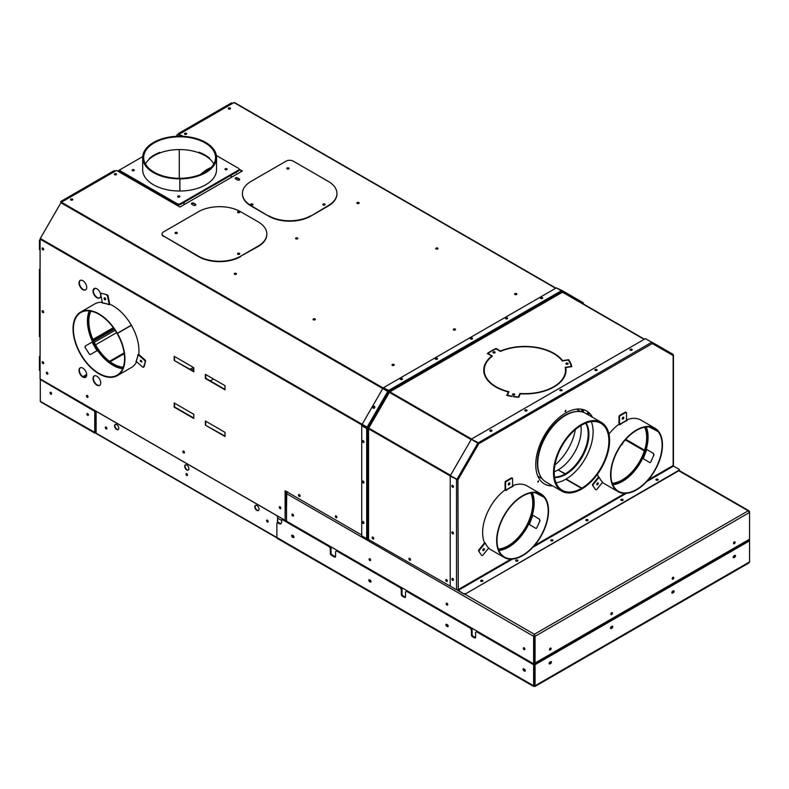 <?xml version="1.0" encoding="UTF-8"?>
<svg xmlns="http://www.w3.org/2000/svg" width="789" height="789" viewBox="0 0 789 789"><rect width="100%" height="100%" fill="white"/><g stroke="black" fill="none" stroke-linecap="round" stroke-linejoin="round"><path stroke-width="1.18" d="M558.405 470.116L565.407 473.765A32.714 18.887 120 0 0 585.655 423.18A32.714 18.887 120 0 1 565.072 473.962A32.714 18.887 120 0 1 554.519 477.118A32.714 18.887 120 0 0 565.072 473.962L558.06 469.919A32.714 18.887 120 0 1 554.213 471.773L554.213 471.743M554.914 464.968A37.675 21.757 120 0 0 575.339 429.601M554.568 477.503A32.714 18.887 120 0 0 565.772 474.367A32.714 18.887 120 0 0 586.02 423.032M576.887 411.513A39.164 22.615 120 0 0 565.072 415.27A39.164 22.615 120 0 0 540.021 475.353M558.405 469.721A32.714 18.887 120 0 0 580.872 425.587M581.542 488.736L581.897 488.943A39.657 22.901 120 0 0 607.52 453.971A39.657 22.901 120 0 0 601.376 422.421L585.606 413.308A39.657 22.901 120 0 0 545.939 436.209A39.657 22.901 120 0 0 545.939 482L561.719 491.113A39.657 22.901 120 0 0 581.542 489.141L581.542 488.332L565.772 479.229A38.671 22.329 120 0 1 556.008 482.779M601.376 422.421A39.657 22.901 120 0 0 561.719 445.312A39.657 22.901 120 0 0 561.719 491.113M581.897 488.943L581.887 488.135A38.671 22.329 120 0 0 606.869 454.04A38.671 22.329 120 0 0 600.883 423.279A38.671 22.329 120 0 0 562.212 445.598A38.671 22.329 120 0 0 562.212 490.255A38.671 22.329 120 0 0 581.542 488.332M581.887 488.135L566.117 479.031A38.671 22.329 120 0 0 591.306 421.632M133.962 169.753A1.114 0.641 0 0 0 132.384 170.661A1.114 0.641 0 0 0 133.962 169.753M134.041 170.611A1.114 0.641 0 0 0 132.305 170.611M179.527 196.057A1.114 0.641 0 0 0 177.949 196.974A1.114 0.641 0 0 0 179.527 196.057M179.606 196.915A1.114 0.641 0 0 0 177.87 196.915M226.847 168.738A1.114 0.641 0 0 0 225.279 169.645A1.114 0.641 0 0 0 226.847 168.738M226.926 169.596A1.114 0.641 0 0 0 225.2 169.596M209.627 158.836A36.186 20.889 0 0 0 205.209 155.739A36.186 20.889 0 0 0 199.528 153.066L199.528 152.425M183.166 136.329L182.249 135.797A2.475 1.43 0 0 0 178.738 135.797L177.949 136.25M142.72 156.597L120.904 169.191A2.475 1.43 0 0 0 120.175 170.207A2.475 1.43 0 0 0 120.904 171.213L176.992 203.601A2.475 1.43 0 0 0 180.494 203.601L238.327 170.207A2.475 1.43 0 0 0 239.057 169.191A2.475 1.43 0 0 0 238.327 168.185L216.383 155.502M210.456 181.431A36.935 21.323 0 0 0 216.551 169.704L216.551 157.553A36.935 21.323 0 0 0 216.551 157.405A36.935 21.323 0 0 0 179.488 136.231A36.935 21.323 0 0 0 142.681 157.553A36.935 21.323 0 0 0 142.691 157.701A36.935 21.323 0 0 0 179.843 178.876L179.843 191.017M159.299 187.506A36.935 21.323 0 0 0 199.942 187.506A36.935 21.323 180 0 0 210.732 181.184M142.681 157.553L142.681 169.704A36.935 21.323 0 0 0 148.776 181.431A36.935 21.323 180 0 0 159.723 187.664M120.904 171.213L120.904 172.022L176.992 204.41L176.992 203.601M120.904 172.022A2.475 1.43 180 0 1 120.175 171.016L120.175 170.207M239.057 169.191L239.057 170A2.475 1.43 180 0 1 238.327 171.016L238.327 170.207M180.494 203.601L180.494 204.41L238.327 171.016M180.494 204.41A2.475 1.43 180 0 1 176.992 204.41M159.703 152.425L159.703 153.066A36.186 20.889 0 0 0 149.397 159.013L149.338 158.993M149.397 158.461L149.397 159.013M213.819 163.934A35.939 20.751 180 0 0 209.627 158.885L209.627 158.283A35.939 20.751 180 0 0 198.976 152.218L198.976 152.829L199.459 152.395M145.413 163.934A35.939 20.751 180 0 1 149.338 159.131L149.338 158.52A35.939 20.751 180 0 1 159.842 152.376L159.842 152.977A35.939 20.751 180 0 1 198.976 152.829M179.892 178.304L179.902 191.017L179.892 178.304A35.939 20.751 0 0 0 215.555 157.553A35.939 20.751 0 0 0 215.555 157.415A35.939 20.751 0 0 0 179.498 136.803A35.939 20.751 0 0 0 143.677 157.553A35.939 20.751 0 0 0 143.677 157.701A35.939 20.751 0 0 0 179.833 178.304L179.843 178.876M179.902 178.876A36.935 21.323 0 0 0 216.551 157.553M125.658 175.7A1.114 0.641 120 0 0 124.632 175.109M171.499 201.244A1.114 0.641 120 0 0 172.485 201.806M117.965 171.262A2.475 1.43 -60 0 1 118.971 170.306L120.895 169.201M118.971 170.306L120.175 170.424M119.672 170.71A2.475 1.43 120 0 0 118.666 171.667M177.89 205.86A2.475 1.43 120 0 0 178.748 204.824M179.271 149.555L179.271 178.304M87.628 413.584A1.114 0.641 -120 0 0 87.628 415.399A1.114 0.641 -120 0 0 87.628 413.584M88.329 415.31A1.114 0.641 60 0 1 87.273 413.475M50.821 392.33A1.114 0.641 -120 0 0 50.821 394.155A1.114 0.641 -120 0 0 50.821 392.33M51.522 394.056A1.114 0.641 60 0 1 50.466 392.222M40.298 378.996L40.298 400.891M40.653 379.193L94.404 410.714A0.996 0.572 60 0 1 95.104 411.927L94.749 412.134A0.996 0.572 -120 0 0 94.049 410.921L40.653 379.687M96.13 424.314L95.153 424.877L94.749 432.776L94.749 412.134M40.298 379.884L40.298 401.335L41.314 401.926M96.13 432.411L95.124 432.589L95.104 411.927M95.153 432.569L40.298 401.335M96.13 424.719L95.499 425.084L95.499 432.776L94.749 432.776M401.295 589.521L400.24 587.697L336.647 550.978L337.347 550.574L400.94 587.292L401.995 589.117L401.295 589.521L401.295 594.373A1.489 0.858 -120 0 0 402.341 596.198L404.451 597.411A1.489 0.858 -120 0 0 405.191 597.48A1.489 0.858 -120 0 0 405.497 596.8L405.497 591.947L406.552 591.336L470.352 628.172L471.053 627.768L472.098 629.592L471.398 629.997L471.398 634.849A1.489 0.858 -120 0 0 472.453 636.674L474.554 637.887A1.489 0.858 -120 0 0 475.294 637.956A1.489 0.858 -120 0 0 475.609 637.275L475.609 632.423L476.655 631.811L533.62 664.703L534.321 664.299L477.355 631.407L476.655 631.811M400.24 587.697L400.94 587.292M406.552 591.336L407.252 590.931L471.053 627.768M748.8 539.607L749.55 540.031L748.85 540.435L748.1 540.011M533.62 664.703L533.62 685.749L534.35 686.164L533.62 685.749L534.35 685.355L534.37 664.299L748.85 540.435M534.321 685.345L534.321 664.299M534.35 686.164L535.07 685.749L534.35 686.164L534.35 685.355L535.07 685.749L535.07 664.703L534.37 664.299M533.689 686.46L277.284 538.423A1.982 1.144 -60 0 1 276.88 537.516L276.88 523.551A1.489 0.858 -120 0 1 277.186 522.87L277.886 522.466A1.489 0.858 60 0 1 278.625 522.545L277.925 522.949L278.981 523.551A3.718 2.15 -120 0 0 280.845 523.738A3.718 2.15 -120 0 0 281.614 522.042L281.614 520.415L277.708 518.166M283.359 519.409L282.659 519.813A1.489 0.858 -120 0 0 281.92 519.734L282.62 519.33A1.489 0.858 60 0 1 283.359 519.409L329.98 546.323L331.035 548.148L330.335 548.552L330.335 553.405A1.489 0.858 -120 0 0 331.39 555.229L334.536 557.054A1.489 0.858 -120 0 0 335.286 557.123A1.489 0.858 -120 0 0 335.591 556.442L335.591 551.58L336.647 550.978M282.659 519.813L329.279 546.728L329.98 546.323M281.16 523.482A3.718 2.15 60 0 1 279.681 523.146L278.625 522.545M335.552 556.768A1.489 0.858 60 0 1 335.246 556.639L332.09 554.825A1.489 0.858 60 0 1 331.035 553L331.035 548.148M405.457 597.125A1.489 0.858 60 0 1 405.151 597.007L403.041 595.794A1.489 0.858 60 0 1 401.995 593.969L401.995 589.117M475.56 637.601A1.489 0.858 60 0 1 475.254 637.482L473.153 636.269A1.489 0.858 60 0 1 472.098 634.445L472.098 629.592M448.172 626.19A1.114 0.641 60 0 1 448.093 626.15L447.393 625.746A1.114 0.641 60 0 1 446.604 624.286M525.287 670.709A1.114 0.641 60 0 1 525.208 670.67L524.507 670.265A1.114 0.641 60 0 1 523.718 668.806M371.057 581.671A1.114 0.641 60 0 1 370.968 581.621L370.268 581.217A1.114 0.641 60 0 1 369.489 579.757M293.942 537.141A1.114 0.641 60 0 1 293.853 537.102L293.153 536.698A1.114 0.641 60 0 1 292.364 535.238M446.682 624.326L447.393 624.73A1.114 0.641 60 0 1 447.393 626.555L446.682 626.15A1.114 0.641 60 0 1 446.682 624.326M523.807 668.845L524.507 669.25A1.114 0.641 60 0 1 524.507 671.074L523.807 670.67A1.114 0.641 60 0 1 523.807 668.845M277.925 522.949A1.489 0.858 -120 0 0 277.186 522.87M471.398 629.997L470.352 628.172M330.335 548.552L329.279 546.728M281.92 519.734A1.489 0.858 -120 0 0 281.614 520.415M370.268 580.211A1.114 0.641 60 0 1 370.268 582.026L369.568 581.621A1.114 0.641 60 0 1 369.568 579.807L370.268 580.211M293.153 535.682A1.114 0.641 60 0 1 293.153 537.506L292.453 537.102A1.114 0.641 60 0 1 292.453 535.277L293.153 535.682M535.07 664.703L749.55 540.869L748.85 540.465M549.164 663.539A1.114 0.641 120 0 0 549.243 663.5L549.943 663.095A1.114 0.641 120 0 0 550.732 661.636M610.508 628.123A1.114 0.641 120 0 0 610.587 628.083L611.288 627.679A1.114 0.641 120 0 0 612.077 626.219M671.843 592.707A1.114 0.641 120 0 0 671.932 592.667L672.632 592.263A1.114 0.641 120 0 0 673.421 590.803M733.188 557.29A1.114 0.641 120 0 0 733.277 557.251L733.977 556.847A1.114 0.641 120 0 0 734.756 555.387M550.643 663.5A1.114 0.641 120 0 0 550.643 661.675L549.943 662.079A1.114 0.641 120 0 0 549.943 663.904L550.643 663.5L549.943 663.095M611.988 628.083A1.114 0.641 120 0 0 611.988 626.259L611.288 626.663A1.114 0.641 120 0 0 611.288 628.488L611.988 628.083L611.288 627.679M673.333 592.667A1.114 0.641 120 0 0 673.333 590.843L672.632 591.247A1.114 0.641 120 0 0 672.632 593.072L673.333 592.667L672.632 592.263M734.677 557.251A1.114 0.641 120 0 0 734.677 555.426L733.977 555.831A1.114 0.641 120 0 0 733.977 557.655L734.677 557.251L733.977 556.847M535.07 685.749L749.55 561.916L749.55 540.031M749.55 561.916L748.8 563.021L535.001 686.46M740.21 545.455A1.114 0.641 -120 0 0 739.737 544.992L739.599 544.913M738.376 545.623A1.114 0.641 -120 0 0 738.82 546.254M739.53 545.85A1.114 0.641 60 0 1 739.076 545.219M186.786 469.928A2.978 1.716 -120 0 0 188.275 470.076A2.978 1.716 -120 0 0 188.729 467.69A2.978 1.716 -120 0 0 186.786 465.066A2.978 1.716 -120 0 0 185.307 464.918A2.978 1.716 -120 0 0 184.843 467.305A2.978 1.716 -120 0 0 186.786 469.928M185.484 464.839A2.978 1.716 -120 0 0 185.247 467.266A2.978 1.716 -120 0 0 187.141 469.721A2.978 1.716 -120 0 0 188.443 469.948M256.898 510.404A2.978 1.716 -120 0 0 258.388 510.552A2.978 1.716 -120 0 0 258.841 508.165A2.978 1.716 -120 0 0 256.898 505.542A2.978 1.716 -120 0 0 255.409 505.394A2.978 1.716 -120 0 0 254.955 507.781A2.978 1.716 -120 0 0 256.898 510.404M255.597 505.315A2.978 1.716 -120 0 0 255.36 507.741A2.978 1.716 -120 0 0 257.244 510.197A2.978 1.716 -120 0 0 258.545 510.424M116.683 429.453A2.978 1.716 -120 0 0 118.172 429.601A2.978 1.716 -120 0 0 118.626 427.214A2.978 1.716 -120 0 0 116.683 424.59A2.978 1.716 -120 0 0 115.194 424.443A2.978 1.716 -120 0 0 114.74 426.829A2.978 1.716 -120 0 0 116.683 429.453M115.381 424.364A2.978 1.716 -120 0 0 115.145 426.79A2.978 1.716 -120 0 0 117.038 429.246A2.978 1.716 -120 0 0 118.33 429.472M106.12 428.92A1.114 0.641 -120 0 0 106.12 427.096A1.114 0.641 -120 0 0 106.12 428.92M105.765 426.987A1.114 0.641 -120 0 0 106.831 428.822M186.746 475.461A1.114 0.641 -120 0 0 186.746 473.647A1.114 0.641 -120 0 0 186.746 475.461M186.391 473.538A1.114 0.641 -120 0 0 187.457 475.373M267.372 522.012A1.114 0.641 -120 0 0 267.372 520.188A1.114 0.641 -120 0 0 267.372 522.012M267.017 520.079A1.114 0.641 -120 0 0 268.073 521.914M96.909 411.671L96.83 411.72A0.996 0.572 -120 0 0 96.13 412.124L96.13 433.171A0.996 0.572 120 0 0 96.337 433.625L276.919 537.881M105.834 427.973L106.584 427.539M277.57 515.986A0.996 0.572 60 0 1 277.708 516.548L277.708 522.574M277.708 516.548L277.363 522.772M286.545 520.562L285.953 520.898M277.363 516.746A0.996 0.572 -120 0 0 276.663 515.533L276.732 515.493M96.83 411.72L276.663 515.533M43.661 362.92L43.079 361.904M43.661 249.176L43.079 248.16M43.661 311.921L43.079 310.896M184.833 134.278L186.293 134.278M186.155 134.337L184.971 134.337M228.652 108.981L230.112 108.981M229.964 109.04L228.79 109.04M114.73 174.754L116.19 174.754M116.042 174.813L114.869 174.813M70.911 200.051L72.371 200.051M72.223 200.11L71.049 200.11M183.758 204.854A34.706 20.031 -60 0 1 184.33 202.191M200.731 174.349A34.706 20.031 -60 0 1 207.645 169.211A34.706 20.031 -60 0 1 211.205 167.446M236.138 172.278L235.586 172.791M236.611 172.002L236.089 172.929L235.566 172.613M230.97 175.266A34.706 20.031 -60 0 1 231.532 177.269M93.437 290.066A34.706 20.031 120 0 0 95.134 288.291M177.505 134.801L178.906 133.992L177.15 134.603L177.15 136.28M115.46 171.026L114.405 171.233M61.828 201.994L61.226 201.767L61.128 202.467M230.733 175.405A34.706 20.031 -60 0 1 231.266 177.426M93.694 289.247A34.706 20.031 120 0 0 94.502 288.389M40.091 356.007L39.736 356.204A0.996 0.572 -0 0 0 39.736 357.013L40.091 357.22M40.091 268.98L39.736 269.187A0.996 0.572 -0 0 0 39.736 269.996L40.091 270.193M40.091 240.448L40.091 239.225M60.773 203L60.773 201.787A0.996 0.572 -120 0 1 61.473 201.382L62.173 201.787M114.75 170.621L114.05 171.026L114.75 171.43M177.15 135.412L176.795 136.3M176.795 135.205L177.15 134.603M60.98 201.333L113.557 170.976A0.996 0.572 60 0 1 114.05 171.026L61.473 201.382M179.951 133.785L179.251 133.38A0.996 0.572 -120 0 0 178.551 133.785M178.758 133.331L231.335 102.974A0.996 0.572 60 0 1 231.838 103.024L232.538 103.428M40.091 336.982L39.736 336.775A0.996 0.572 180 0 1 39.45 336.37L39.45 269.591M40.091 370.781L39.736 370.574A0.996 0.572 180 0 1 39.45 370.169L39.45 356.608M40.091 249.955L39.736 249.758A0.996 0.572 180 0 1 39.45 249.354L39.45 240.241A0.996 0.572 -0 0 0 39.736 240.645L40.091 240.852M46.748 373.01L47.458 372.595M95.568 344.823L116.634 332.662M374.814 406.877A0.789 0.651 -60 0 0 374.755 406.838L374.755 406.838A0.789 0.651 -60 0 0 373.956 408.209L373.956 408.209A0.789 0.651 -60 0 0 374.025 408.248M374.814 406.917A0.789 0.651 -60 0 0 374.065 408.229M401.976 379.519L400.713 379.519M437.027 359.281L435.775 359.281M472.088 339.043L470.826 339.043M236.128 273.379A1.114 0.641 -0 0 0 234.55 274.296A1.114 0.641 -0 0 0 236.128 273.379M236.394 274.039A1.114 0.641 -0 0 0 234.284 274.039M314.998 318.914A1.114 0.641 -0 0 0 313.42 319.831A1.114 0.641 -0 0 0 314.998 318.914M315.265 319.575A1.114 0.641 -0 0 0 313.154 319.575M393.869 364.449A1.114 0.641 -0 0 0 392.291 365.366A1.114 0.641 -0 0 0 393.869 364.449M394.135 365.11A1.114 0.641 -0 0 0 392.025 365.11M455.214 329.033A1.114 0.641 -0 0 0 453.636 329.95A1.114 0.641 -0 0 0 455.214 329.033M455.48 329.694A1.114 0.641 -0 0 0 453.369 329.694M516.558 293.616A1.114 0.641 -0 0 0 514.98 294.534A1.114 0.641 -0 0 0 516.558 293.616M516.825 294.277A1.114 0.641 -0 0 0 514.704 294.277M437.688 248.081A1.114 0.641 -0 0 0 436.11 248.999A1.114 0.641 -0 0 0 437.688 248.081M437.954 248.742A1.114 0.641 -0 0 0 435.834 248.742M297.473 237.962A1.114 0.641 -0 0 0 295.895 238.88A1.114 0.641 -0 0 0 297.473 237.962M297.739 238.623A1.114 0.641 -0 0 0 295.628 238.623M358.817 202.546A1.114 0.641 -0 0 0 357.239 203.463A1.114 0.641 -0 0 0 358.817 202.546M359.084 203.207A1.114 0.641 -0 0 0 356.963 203.207M507.14 318.805L505.877 318.805M542.191 298.567L540.929 298.567M186.352 133.331A1.114 0.641 -0 0 0 184.774 134.248A1.114 0.641 -0 0 0 186.352 133.331M186.618 133.992A1.114 0.641 -0 0 0 184.508 133.992M230.171 108.034A1.114 0.641 -0 0 0 228.593 108.951A1.114 0.641 -0 0 0 230.171 108.034M230.437 108.695A1.114 0.641 -0 0 0 228.317 108.695M72.43 199.104A1.114 0.641 -0 0 0 70.852 200.021A1.114 0.641 -0 0 0 72.43 199.104M72.696 199.765A1.114 0.641 -0 0 0 70.576 199.765M116.249 173.807A1.114 0.641 -0 0 0 114.671 174.724A1.114 0.641 -0 0 0 116.249 173.807M116.516 174.468A1.114 0.641 -0 0 0 114.395 174.468M176.904 233.445L175.444 233.445M176.756 233.505L175.582 233.505M239.363 254.265L237.903 254.265M239.225 254.324L238.041 254.324M239.363 212.626L237.903 212.626M239.225 212.685L238.041 212.685M288.646 168.925L287.186 168.925M288.508 168.984L287.334 168.984M252.588 204.992L251.129 204.992M252.441 205.051L251.267 205.051M324.713 204.992L323.253 204.992M324.575 205.051L323.391 205.051M363.916 441.81L363.285 440.716M279.681 506.666A1.114 0.641 -120 0 0 280.736 508.501M280.036 508.599A1.114 0.641 60 0 1 280.036 506.775A1.114 0.641 60 0 1 280.036 508.599M183.285 451.012A1.114 0.641 -120 0 0 184.34 452.847M183.64 452.945A1.114 0.641 60 0 1 183.64 451.121A1.114 0.641 60 0 1 183.64 452.945M86.889 395.358A1.114 0.641 -120 0 0 87.944 397.192M87.234 397.291A1.114 0.641 60 0 1 87.234 395.467A1.114 0.641 60 0 1 87.234 397.291M42.537 310.669A1.114 0.641 -120 0 0 43.602 312.503M42.892 312.592A1.114 0.641 60 0 1 42.892 310.767A1.114 0.641 60 0 1 42.892 312.592M42.537 247.924A1.114 0.641 -120 0 0 43.602 249.758M42.892 249.857A1.114 0.641 60 0 1 42.892 248.032A1.114 0.641 60 0 1 42.892 249.857M46.748 372.191A1.114 0.641 -120 0 0 47.804 374.025M47.103 374.114A1.114 0.641 60 0 1 47.103 372.3A1.114 0.641 60 0 1 47.103 374.114M363.916 482.286L363.285 481.191M363.916 522.762L363.285 521.667M335.769 515.779A1.114 0.641 -120 0 0 336.824 517.614M336.114 517.702A1.114 0.641 60 0 1 336.114 515.888A1.114 0.641 60 0 1 336.114 517.702M298.962 494.525A1.114 0.641 -120 0 0 300.017 496.36M299.307 496.459A1.114 0.641 60 0 1 299.307 494.634A1.114 0.641 60 0 1 299.307 496.459M42.537 361.668A1.114 0.641 -120 0 0 43.602 363.502M42.892 363.591A1.114 0.641 60 0 1 42.892 361.776A1.114 0.641 60 0 1 42.892 363.591M104.927 297.956L105.637 299.199M105.243 298.252L105.548 298.784M90.676 311.122A34.706 20.031 -120 0 0 113.005 364.104A34.706 20.031 -120 0 0 123.183 367.427M90.903 311.162A34.706 20.031 -120 0 0 113.35 363.897A34.706 20.031 -120 0 0 123.262 367.201M140.984 360.425L141.704 361.668M141.3 360.721L141.606 361.244M94.335 288.449A5.454 3.146 -120 0 0 93.713 292.867A5.454 3.146 -120 0 0 97.225 297.512A5.454 3.146 -120 0 0 99.769 297.877M96.879 297.719A5.454 3.146 60 0 1 93.319 292.916A5.454 3.146 60 0 1 94.147 288.547A5.454 3.146 60 0 1 96.879 288.813A5.454 3.146 60 0 1 100.44 293.616A5.454 3.146 60 0 1 99.601 297.986A5.454 3.146 60 0 1 96.879 297.719M94.335 375.88A5.454 3.146 -120 0 0 93.713 380.298A5.454 3.146 -120 0 0 97.225 384.943A5.454 3.146 -120 0 0 99.769 385.308M96.879 385.15A5.454 3.146 60 0 1 93.319 380.337A5.454 3.146 60 0 1 94.147 375.968A5.454 3.146 60 0 1 96.879 376.245A5.454 3.146 60 0 1 100.44 381.048A5.454 3.146 60 0 1 99.601 385.417A5.454 3.146 60 0 1 96.879 385.15M80.31 280.351A5.454 3.146 -120 0 0 79.689 284.77A5.454 3.146 -120 0 0 83.21 289.425A5.454 3.146 -120 0 0 85.754 289.78M82.855 289.622A5.454 3.146 60 0 1 79.294 284.819A5.454 3.146 60 0 1 80.133 280.45A5.454 3.146 60 0 1 82.855 280.716A5.454 3.146 60 0 1 86.415 285.519A5.454 3.146 60 0 1 85.587 289.888A5.454 3.146 60 0 1 82.855 289.622M80.31 367.782A5.454 3.146 -120 0 0 79.689 372.201A5.454 3.146 -120 0 0 83.21 376.846A5.454 3.146 -120 0 0 85.754 377.211M82.855 377.053A5.454 3.146 60 0 1 79.294 372.25A5.454 3.146 60 0 1 80.133 367.881A5.454 3.146 60 0 1 82.855 368.147A5.454 3.146 60 0 1 86.415 372.95A5.454 3.146 60 0 1 85.587 377.32A5.454 3.146 60 0 1 82.855 377.053M192.674 204.785A1.361 0.789 -0 0 0 192.871 204.874L193.571 205.278A1.341 0.769 -0 0 0 195.031 205.446A1.341 0.769 -0 0 0 195.85 204.736A1.341 0.769 -0 0 0 195.465 204.183L194.765 203.789A1.361 0.789 -0 0 0 194.4 203.572L193.709 203.177A1.341 0.769 -0 0 0 192.25 203.01A1.341 0.769 -0 0 0 191.421 203.72A1.341 0.769 -0 0 0 191.816 204.262L192.506 204.667A1.361 0.789 -0 0 0 192.674 204.785M236.493 179.488A1.361 0.789 -0 0 0 236.69 179.576L237.39 179.981A1.341 0.769 -0 0 0 238.84 180.148A1.341 0.769 -0 0 0 239.669 179.438A1.341 0.769 -0 0 0 239.274 178.886L238.584 178.492A1.361 0.789 -0 0 0 238.219 178.275L237.528 177.88A1.341 0.769 -0 0 0 236.069 177.712A1.341 0.769 -0 0 0 235.24 178.422A1.341 0.769 -0 0 0 235.635 178.965L236.325 179.369A1.361 0.789 -0 0 0 236.493 179.488M361.737 535.031L285.115 490.788L285.115 520.336L40.091 378.878L40.091 239.156A0.996 0.572 -60 0 1 40.298 238.465L60.921 202.753A0.996 0.572 -60 0 1 61.414 202.231L116.506 170.424L179.951 207.053L242.351 171.026L239.057 169.122M179.961 135.412L178.906 134.396L233.998 102.59A0.996 0.572 -60 0 1 234.491 102.54L555.929 288.123M387.616 391.374A0.996 0.572 -60 0 1 388.109 390.851L388.464 390.644M178.906 134.396L180.612 135.383M195.81 204.933A1.341 0.769 -0 0 0 195.465 204.588L194.765 204.193A1.361 0.789 -0 0 0 194.4 203.976L193.709 203.582A1.341 0.769 -0 0 0 191.471 203.917M239.619 179.636A1.341 0.769 -0 0 0 239.274 179.29L238.584 178.896A1.361 0.789 -0 0 0 238.219 178.679L237.528 178.284A1.341 0.769 -0 0 0 235.29 178.62M239.057 169.527L241.996 171.233M387.863 391.512L388.809 390.851M366.786 428.18L366.786 427.776A0.996 0.572 -60 0 1 366.993 427.086L40.298 238.465M367.141 428.378L367.24 427.234M582.016 409.304L582.016 411.888M581.671 409.235L581.671 411.799M174.172 360.474L193.798 371.806L193.798 367.644L174.172 356.303L174.172 360.474L193.798 371.402M225.003 385.653L205.367 374.321L205.367 378.483L225.003 389.825L225.003 385.653M193.798 414.314L174.172 402.972L174.172 407.144L193.798 418.476L193.798 414.314M205.367 425.153L225.003 436.495L225.003 432.323L205.367 420.991L205.367 425.153L225.003 436.09M285.115 520.336L285.47 490.995M174.517 356.51L174.517 360.277M205.722 374.519L205.722 378.286L225.003 389.421M174.517 403.179L174.517 406.946L193.798 418.071M205.722 421.188L205.722 424.955M551.087 648.597A1.114 0.641 120 0 0 549.509 649.505A1.114 0.641 120 0 0 551.087 648.597M549.509 649.603A1.114 0.641 120 0 0 550.377 648.094M612.432 613.181A1.114 0.641 120 0 0 610.854 614.089A1.114 0.641 120 0 0 612.432 613.181M610.854 614.187A1.114 0.641 120 0 0 611.722 612.678M673.776 577.765A1.114 0.641 120 0 0 672.198 578.672A1.114 0.641 120 0 0 673.776 577.765M672.198 578.771A1.114 0.641 120 0 0 673.066 577.262M735.111 542.349A1.114 0.641 120 0 0 733.533 543.256A1.114 0.641 120 0 0 735.111 542.349M733.543 543.355A1.114 0.641 120 0 0 734.411 541.846M524.863 649.239A1.114 0.641 60 0 1 523.995 647.73M524.074 649.594A1.114 0.641 60 0 1 524.074 647.779A1.114 0.641 60 0 1 524.074 649.594M447.738 604.709A1.114 0.641 60 0 1 446.87 603.21M446.959 605.074A1.114 0.641 60 0 1 446.959 603.25A1.114 0.641 60 0 1 446.959 605.074M370.623 560.19A1.114 0.641 60 0 1 369.755 558.681M369.844 560.545A1.114 0.641 60 0 1 369.844 558.73A1.114 0.641 60 0 1 369.844 560.545M293.508 515.661A1.114 0.641 60 0 1 292.64 514.162M292.719 516.026A1.114 0.641 60 0 1 292.719 514.201A1.114 0.641 60 0 1 292.719 516.026M621.387 500.443L622.57 500.443M586.335 520.681L587.519 520.681M656.448 480.205L657.622 480.205M481.182 581.394L482.355 581.394M551.284 540.919L552.458 540.919M516.233 561.157L517.406 561.157M622.334 443.536A1.114 0.641 180 0 1 621.574 444.582M286.861 492.533L287.571 491.803M678.767 470.757L749.55 511.617L749.55 512.456L748.169 510.828L749.55 511.617L748.85 512.022M286.792 492.642L286.515 508.195A1.489 0.858 180 0 1 286.082 507.583L286.082 493.066M286.515 508.195L286.515 520.336A0.996 0.572 -120 0 0 287.216 521.549L533.62 663.805L534.321 663.401L534.35 634.277L535.07 636.289L534.37 635.885L534.37 662.592L535.07 662.997L749.55 539.173L749.55 512.456L535.07 636.289L535.07 662.997M286.515 492.484L286.515 493.618L533.62 636.289L533.62 663.805M464.849 594.147L534.35 634.277L533.62 636.289L534.321 635.885M287.265 492.03A1.489 0.858 120 0 0 286.515 493.618M534.35 635.086L534.37 635.885M585.872 520.336A1.114 0.641 180 0 1 587.983 520.336M587.716 519.675A1.114 0.641 180 0 1 586.138 520.592A1.114 0.641 180 0 1 587.716 519.675M620.923 500.098A1.114 0.641 180 0 1 623.034 500.098M622.768 499.437A1.114 0.641 180 0 1 621.19 500.354A1.114 0.641 180 0 1 622.768 499.437M655.975 479.86A1.114 0.641 180 0 1 658.095 479.86M657.819 479.199A1.114 0.641 180 0 1 656.241 480.116A1.114 0.641 180 0 1 657.819 479.199M480.708 581.049A1.114 0.641 180 0 1 482.829 581.049M482.552 580.388A1.114 0.641 180 0 1 480.974 581.306A1.114 0.641 180 0 1 482.552 580.388M515.759 560.811A1.114 0.641 180 0 1 517.88 560.811M517.604 560.151A1.114 0.641 180 0 1 516.026 561.068A1.114 0.641 180 0 1 517.604 560.151M550.811 540.573A1.114 0.641 180 0 1 552.931 540.573M552.665 539.913A1.114 0.641 180 0 1 551.087 540.83A1.114 0.641 180 0 1 552.665 539.913M526.727 410.901A1.114 0.641 -0 0 0 525.149 409.984A1.114 0.641 -0 0 0 526.727 410.901M526.993 410.645A1.114 0.641 -0 0 0 524.872 410.645M491.665 431.139A1.114 0.641 -0 0 0 490.087 430.222A1.114 0.641 -0 0 0 491.665 431.139M491.942 430.883A1.114 0.641 -0 0 0 489.821 430.883M561.778 390.663A1.114 0.641 -0 0 0 560.2 389.746A1.114 0.641 -0 0 0 561.778 390.663M562.044 390.407A1.114 0.641 -0 0 0 559.924 390.407M631.881 350.188A1.114 0.641 -0 0 0 630.303 349.271A1.114 0.641 -0 0 0 631.881 350.188M632.157 349.931A1.114 0.641 -0 0 0 630.036 349.931M596.829 370.426A1.114 0.641 -0 0 0 595.251 369.508A1.114 0.641 -0 0 0 596.829 370.426M597.095 370.169A1.114 0.641 -0 0 0 594.985 370.169M565.545 411.661L565.92 410.408L565.545 411.661M565.042 411.513L565.693 410.379M538.226 482.079L538.591 480.826L538.226 482.079M537.723 481.931L538.374 480.797M592.529 417.312A42.133 24.331 120 0 0 586.612 410.99A42.133 24.331 120 0 0 565.545 413.071A42.133 24.331 120 0 0 538.019 450.203A42.133 24.331 120 0 0 544.479 483.973A42.133 24.331 120 0 0 552.764 485.935M592.174 417.105A42.133 24.331 120 0 0 586.434 410.891M622.245 418.505L622.965 417.263M622.343 418.081L622.649 417.559M596.75 484.229L597.46 482.986M596.839 483.805L597.145 483.282M482.819 550.002L483.539 548.759M482.917 549.578L483.223 549.055M508.323 484.278L509.043 483.036M508.422 483.864L508.718 483.332M452.314 485.314A1.114 0.641 -120 0 0 453.379 487.148M451.88 485.876A1.114 0.641 60 0 1 453.458 486.793A1.114 0.641 60 0 1 451.88 485.876M452.314 531.865A1.114 0.641 -120 0 0 453.379 533.699M451.88 532.427A1.114 0.641 60 0 1 453.458 533.334A1.114 0.641 60 0 1 451.88 532.427M452.314 578.416A1.114 0.641 -120 0 0 453.379 580.25M451.88 578.978A1.114 0.641 60 0 1 453.458 579.885A1.114 0.641 60 0 1 451.88 578.978M612.323 483.489A34.706 20.031 120 0 0 647.039 437.668A34.706 20.031 120 0 0 644.83 427.184M612.244 483.272A34.706 20.031 120 0 0 646.694 437.461A34.706 20.031 120 0 0 644.603 427.224M498.401 549.262A34.706 20.031 120 0 0 533.117 503.441A34.706 20.031 120 0 0 530.908 492.957M498.323 549.045A34.706 20.031 120 0 0 532.772 503.234A34.706 20.031 120 0 0 530.681 492.997M544.302 483.864A42.133 24.331 120 0 0 552.408 485.738M510.868 559.184L457.926 589.758A0.996 0.572 -0 0 1 456.525 589.758L450.923 586.513A0.996 0.572 -120 0 1 450.213 585.3L450.213 476.073L456.88 479.505L450.213 476.073M478.41 443.546L471.644 439.355L477.956 442.59L478.755 443.753L471.319 439.295L450.351 475.609L457.926 479.82L456.525 479.712L456.525 589.758M457.581 479.623L456.88 479.505M456.663 479.248L457.926 479.82L478.755 443.753L477.878 443.083L456.91 479.396M471.644 438.95L645.422 338.629L651.724 342.268L652.335 343.54L673.155 355.563L673.017 354.34L652.059 342.239L652.335 343.54L478.755 443.753M645.649 338.757L651.941 342.436M673.155 355.563L673.155 465.49A0.996 0.572 -0 0 0 673.451 465.086L673.451 355.08M457.926 479.82L458.281 590.359L512.377 559.135M457.63 589.876A0.996 0.572 -120 0 0 458.281 590.764L463.893 593.999L458.281 590.359M646.763 481.546L673.51 466.102L673.155 465.49L648.262 479.87M673.51 466.102L679.122 469.337A0.996 0.572 -0 0 1 679.122 470.145L465.293 593.999A0.996 0.572 180 0 1 463.893 593.999M679.339 469.948A0.996 0.572 180 0 1 679.122 470.55L465.293 593.999M463.893 593.594A0.996 0.572 -0 0 0 465.293 593.594M602.51 482.335L602.964 482.592A36.689 21.185 -60 0 1 599.315 477.414L598.447 476.911A36.689 21.185 -60 0 1 597.49 474.199M608.96 434.108A36.689 21.185 -60 0 1 618.862 424.275L619.74 424.788A36.689 21.185 -60 0 1 627.028 420.576L626.535 420.3M646.201 426.987A36.186 20.889 -60 0 1 646.24 449.158L647.118 449.671A36.186 20.889 120 0 1 647.088 449.779L647.019 449.612M642.798 458.468L642.65 458.419A36.186 20.889 -60 0 1 612.836 484.771M649.317 426.948L658.993 431.977A36.689 21.185 120 0 0 654.87 428.161A36.689 21.185 120 0 0 618.181 449.336A36.689 21.185 120 0 0 618.181 491.695L604.167 483.598A36.689 21.185 -60 0 1 602.451 482.404M618.181 491.695A36.689 21.185 120 0 0 652.266 474.643A36.689 21.185 120 0 0 659.052 432.066L649.219 426.938M658.687 432.362A36.186 20.889 120 0 0 654.623 428.585A36.186 20.889 120 0 0 618.428 449.483A36.186 20.889 120 0 0 618.438 491.271A36.186 20.889 120 0 0 652.059 474.445A36.186 20.889 120 0 0 658.746 432.441M626.535 419.916A36.689 21.185 -60 0 1 640.846 420.064L654.87 428.161M596.849 484.702A1.114 0.641 -60 0 1 598.21 483.006A1.114 0.641 -60 0 1 596.849 484.702M595.626 489.476A0.996 0.572 -60 0 1 595.37 489.328L592.569 485.334A0.996 0.572 -60 0 1 592.825 484.081L598.437 477.098A1.243 0.976 -35.1 0 1 598.555 476.97M595.37 489.328L592.569 485.334M601.741 481.339L602.471 482.385L596.859 489.367A0.996 0.572 120 0 1 596.011 489.732L595.488 489.427M592.825 484.081L593.348 484.387L598.969 477.394L600.182 479.12M593.348 484.387A0.996 0.572 120 0 0 593.091 485.639M597.756 482.848A1.114 0.641 -60 0 1 596.78 484.554M646.487 449.306L653.627 453.527M650.718 462.029L653.982 454.839L650.718 462.029A0.996 0.779 -84.9 0 1 649.672 462.522L642.788 458.399L646.29 449.365M653.529 454.799A0.996 0.779 -84.9 0 0 653.174 453.488M623.261 417.134A1.114 0.641 -60 0 1 622.274 418.831M623.034 417.223A1.114 0.641 -60 0 1 623.034 419.048A1.114 0.641 -60 0 1 623.034 417.223M619.03 424.374A1.243 0.72 -120 0 1 619 424.107L619 416.612A0.996 0.572 -60 0 1 619.7 415.399L620.223 415.704L625.835 412.469L625.312 412.164A0.996 0.572 -60 0 1 625.993 412.4M619.7 415.399L625.312 412.164M625.835 412.469A0.996 0.572 120 0 1 626.535 412.874L626.535 420.359L619.523 424.403L619.523 416.917L619 416.612M620.223 415.704A0.996 0.572 120 0 0 619.523 416.917M488.588 548.108L489.042 548.375A36.689 21.185 -60 0 1 485.393 543.187L484.515 542.684A36.689 21.185 -60 0 1 504.94 490.048L505.818 490.561A36.689 21.185 -60 0 1 513.097 486.349L512.613 486.073M532.269 492.76A36.186 20.889 -60 0 1 532.319 514.931L533.196 515.444A36.186 20.889 120 0 1 533.167 515.552M528.877 524.241L528.729 524.192A36.186 20.889 -60 0 1 498.914 550.544M535.396 492.721L545.071 497.751A36.689 21.185 120 0 0 540.948 493.934A36.689 21.185 120 0 0 504.26 515.109A36.689 21.185 120 0 0 504.26 557.468L490.235 549.371A36.689 21.185 -60 0 1 488.529 548.177L482.927 555.14A0.996 0.572 120 0 1 482.089 555.505L481.556 555.2A0.996 0.572 -60 0 1 481.448 555.101L478.647 551.107A0.996 0.572 -60 0 1 478.903 549.854L484.515 542.871A1.243 0.976 -35.1 0 1 484.624 542.743M504.26 557.468A36.689 21.185 120 0 0 538.345 540.416A36.689 21.185 120 0 0 545.13 497.839L535.297 492.711M544.765 498.135A36.186 20.889 120 0 0 540.702 494.358A36.186 20.889 120 0 0 504.506 515.256A36.186 20.889 120 0 0 504.506 557.044A36.186 20.889 120 0 0 538.137 540.218A36.186 20.889 120 0 0 544.824 498.214M512.613 485.689A36.689 21.185 -60 0 1 526.924 485.837L540.948 493.934M482.927 550.475A1.114 0.641 -60 0 1 484.288 548.779A1.114 0.641 -60 0 1 482.927 550.475M481.448 555.101L478.647 551.107M478.903 549.854L479.426 550.16L485.038 543.167L486.251 544.893M479.426 550.16A0.996 0.572 120 0 0 479.17 551.412M483.835 548.631A1.114 0.641 -60 0 1 482.848 550.327M487.819 547.112L488.677 548.039M532.565 515.079L539.706 519.3M536.796 527.802L540.051 520.612L536.796 527.802A0.996 0.779 -84.9 0 1 535.741 528.295L528.867 524.172L532.368 515.138M539.597 520.572A0.996 0.779 -84.9 0 0 539.252 519.261M509.339 482.907A1.114 0.641 -60 0 1 508.353 484.604M509.112 482.996A1.114 0.641 -60 0 1 509.112 484.821A1.114 0.641 -60 0 1 509.112 482.996M505.108 490.147A1.243 0.72 -120 0 1 505.078 489.88L505.078 482.385A0.996 0.572 -60 0 1 505.779 481.172L506.301 481.477L511.913 478.242L511.39 477.937A0.996 0.572 -60 0 1 512.071 478.173M505.779 481.172L511.39 477.937M511.913 478.242A0.996 0.572 120 0 1 512.613 478.647L512.613 486.132L505.601 490.186L505.601 482.69L505.078 482.385M506.301 481.477A0.996 0.572 120 0 0 505.601 482.69M91.721 342.327A36.186 20.889 -120 0 1 91.672 342.219L92.55 341.706A36.186 20.889 60 0 1 89.315 310.925M101.268 293.646A0.996 0.572 60 0 1 101.761 293.36L107.186 294.82A0.996 0.572 60 0 1 108.044 295.885L107.511 296.191L109.198 304.386L101.959 302.848A36.689 21.185 60 0 1 109 304.732L109.878 304.229A36.689 21.185 60 0 1 131.349 325.176L117.324 333.274A36.689 21.185 -120 0 0 80.636 312.089L94.66 303.992A36.689 21.185 60 0 1 102.363 302.305M131.428 325.324L117.157 333.56L131.428 325.324A36.689 21.185 60 0 1 138.756 354.241L137.878 354.754A36.689 21.185 60 0 1 135.994 361.786L138.272 354.754L144.535 360.307L145.058 360.001A0.996 0.572 60 0 1 145.551 361.283L144.101 366.698A0.996 0.572 60 0 1 143.608 366.984L144.101 366.698M136.665 361.707A36.689 21.185 60 0 1 131.349 367.536L117.324 375.633A36.689 21.185 -120 0 0 117.403 333.422M122.67 368.71A36.186 20.889 60 0 1 97.629 350.513L96.751 351.016A36.186 20.889 -120 0 1 96.682 350.918L96.633 350.937M117.324 333.274L117.078 333.412A36.186 20.889 -120 0 0 80.882 312.523A36.186 20.889 -120 0 0 80.882 354.31A36.186 20.889 -120 0 0 117.078 375.199A36.186 20.889 -120 0 0 117.157 333.56M80.636 312.089A36.689 21.185 -120 0 0 80.636 354.448A36.689 21.185 -120 0 0 117.324 375.633M131.092 325.315L117.078 333.412M97.264 350.572L90.518 354.468A0.996 0.809 60 0 1 89.325 354.014L84.985 347.357L89.325 354.014M85.192 346.095L92.5 341.874L97.461 350.464M85.567 345.888A0.996 0.809 60 0 0 85.36 347.15M141.675 361.993A1.114 0.641 60 0 1 140.689 360.287M141.685 361.964A1.114 0.641 60 0 1 140.363 360.326A1.114 0.641 60 0 1 141.685 361.964M145.551 361.283L143.578 367.003A0.996 0.572 -120 0 1 143.401 367.26L143.923 366.954M138.627 354.32A1.243 0.878 15 0 1 138.795 354.448L145.058 360.001M143.401 367.26A0.996 0.572 -120 0 1 142.72 367.082L136.172 361.382M145.028 361.579A0.996 0.572 -120 0 0 144.535 360.307M105.608 299.524A1.114 0.641 60 0 1 104.631 297.828A1.114 0.641 60 0 1 105.055 299.83A1.114 0.641 60 0 1 104.651 297.828M101.761 293.36L107.186 294.82M102.402 302.887L100.745 294.376A0.996 0.572 -120 0 1 100.923 293.695L101.456 293.39M108.044 295.885L109.72 304.09A1.243 0.878 105 0 1 109.75 304.298M107.511 296.191A0.996 0.572 -120 0 0 106.653 295.116M251.07 204.953A1.114 0.641 180 0 1 252.648 204.045A1.114 0.641 180 0 1 251.07 204.953M250.794 204.706A1.114 0.641 180 0 1 252.914 204.706M287.127 168.895A1.114 0.641 180 0 1 288.705 167.978A1.114 0.641 180 0 1 287.127 168.895M286.861 168.639A1.114 0.641 180 0 1 288.981 168.639M323.194 204.953A1.114 0.641 180 0 1 324.772 204.045A1.114 0.641 180 0 1 323.194 204.953M322.928 204.706A1.114 0.641 180 0 1 325.038 204.706M336.942 193.69A29.745 17.171 180 0 1 336.942 193.897A29.745 17.171 180 0 1 328.234 206.037L310.708 216.156A29.745 17.171 180 0 1 268.645 216.156L251.109 206.037A29.745 17.171 180 0 1 242.401 193.897A29.745 17.171 180 0 1 242.401 193.69M242.401 193.897L242.401 193.492A29.745 17.171 -0 0 1 251.109 181.352L286.17 161.114A4.961 2.86 -0 0 1 293.173 161.114L328.234 181.352A29.745 17.171 -0 0 1 336.942 193.492A29.745 17.171 -0 0 1 328.234 205.633L310.708 216.156M242.401 193.492A29.745 17.171 -0 0 0 251.109 205.633L251.109 206.037M268.645 216.156L251.109 205.633M268.645 215.752A29.745 17.171 -0 0 0 310.708 215.752M313.371 319.801L315.048 319.801M295.845 238.85L297.522 238.85M453.586 329.92L455.263 329.92M436.061 248.969L437.737 248.969M392.241 365.337L393.918 365.337M234.501 274.266L236.177 274.266M357.19 203.434L358.867 203.434M514.931 294.504L516.608 294.504M239.688 212.34A1.114 0.641 0 0 0 237.578 212.34M239.422 211.679A1.114 0.641 0 0 0 237.844 212.586A1.114 0.641 0 0 0 239.422 211.679M177.229 233.159A1.114 0.641 0 0 0 175.109 233.159M176.963 232.499A1.114 0.641 0 0 0 175.385 233.406A1.114 0.641 0 0 0 176.963 232.499M239.688 253.979A1.114 0.641 0 0 0 237.578 253.979M239.422 253.318A1.114 0.641 0 0 0 237.844 254.236A1.114 0.641 0 0 0 239.422 253.318M258.121 221.827L240.596 211.708A29.745 17.171 0 0 0 198.532 211.708L163.481 231.946A4.961 2.86 0 0 0 162.031 233.968A4.961 2.86 0 0 0 163.481 235.99L198.532 256.228A29.745 17.171 0 0 0 240.596 256.228L258.121 246.109A29.745 17.171 0 0 0 266.84 233.968A29.745 17.171 0 0 0 258.121 221.827M266.83 234.165A29.745 17.171 180 0 1 266.84 234.372A29.745 17.171 180 0 1 258.121 246.513L258.121 246.109M240.596 256.228L258.121 246.513M240.596 256.632A29.745 17.171 180 0 1 198.532 256.632L198.532 256.228M163.481 235.99L198.532 256.632M163.481 236.394A4.961 2.86 180 0 1 162.031 234.372A4.961 2.86 180 0 1 162.041 234.165M373.305 408.209L373.305 408.209A1.114 0.907 120 0 1 374.42 406.276L374.42 406.276A1.114 0.907 120 0 1 373.305 408.209M373.434 408.268A1.114 0.907 120 0 1 374.538 406.355M362.782 440.509A1.114 0.641 -120 0 0 363.847 442.343M363.137 442.432A1.114 0.641 60 0 1 363.137 440.617A1.114 0.641 60 0 1 363.137 442.432M362.782 480.984A1.114 0.641 -120 0 0 363.847 482.819M363.137 482.917A1.114 0.641 60 0 1 363.137 481.093A1.114 0.641 60 0 1 363.137 482.917M362.782 521.46A1.114 0.641 -120 0 0 363.847 523.294M363.137 523.393A1.114 0.641 60 0 1 363.137 521.568A1.114 0.641 60 0 1 363.137 523.393M402.134 378.533A1.114 0.641 -0 0 0 400.556 379.45A1.114 0.641 -0 0 0 402.134 378.533M402.41 379.193A1.114 0.641 -0 0 0 400.289 379.193M437.195 358.295A1.114 0.641 -0 0 0 435.617 359.212A1.114 0.641 -0 0 0 437.195 358.295M437.461 358.956A1.114 0.641 -0 0 0 435.341 358.956M472.246 338.057A1.114 0.641 -0 0 0 470.668 338.974A1.114 0.641 -0 0 0 472.246 338.057M472.512 338.718A1.114 0.641 -0 0 0 470.392 338.718M507.297 317.819A1.114 0.641 -0 0 0 505.719 318.726A1.114 0.641 -0 0 0 507.297 317.819M507.564 318.48A1.114 0.641 -0 0 0 505.453 318.48M542.349 297.581A1.114 0.641 -0 0 0 540.771 298.489A1.114 0.641 -0 0 0 542.349 297.581M542.625 298.242A1.114 0.641 -0 0 0 540.504 298.242M491.547 431.198L490.206 431.198M526.608 410.961L525.267 410.961M631.762 350.247L630.421 350.247M561.66 390.723L560.318 390.723M596.711 370.485L595.37 370.485M588.505 414.797A1.114 0.641 60 0 1 587.45 412.972M587.203 414.235A1.114 0.641 60 0 1 588.515 414.018A1.114 0.641 60 0 1 588.397 414.925M372.566 537.023A1.114 0.641 -120 0 0 373.631 538.857M372.921 538.956A1.114 0.641 60 0 1 372.921 537.131A1.114 0.641 60 0 1 372.921 538.956M409.373 558.277A1.114 0.641 -120 0 0 410.438 560.111M409.728 560.21A1.114 0.641 60 0 1 409.728 558.385A1.114 0.641 60 0 1 409.728 560.21M446.179 579.53A1.114 0.641 -120 0 0 447.245 581.365M446.535 581.454A1.114 0.641 60 0 1 446.535 579.639A1.114 0.641 60 0 1 446.535 581.454M453.438 533.117L452.847 532.102M453.438 486.576L452.847 485.551M453.438 579.668L452.847 578.653M494.821 351.904A1.114 0.641 -0 0 0 493.243 352.811A1.114 0.641 -0 0 0 494.821 351.904M495.097 352.565A1.114 0.641 -0 0 0 492.977 352.565M495.965 387.064A40.653 23.473 180 0 1 484.229 370.574A40.653 23.473 180 0 1 484.229 370.366M496.133 386.768A40.653 23.473 180 0 1 484.229 370.169A40.653 23.473 180 0 1 492.395 356.066L487.967 353.511A46.847 27.043 180 0 1 491.241 351.352L490.886 351.144A47.34 27.329 -0 0 0 487.316 353.541L491.734 356.095A41.146 23.759 -0 0 0 483.736 370.169A41.146 23.759 -0 0 0 495.788 386.965A41.146 23.759 -0 0 0 508.372 391.926L506.745 395.417A47.34 27.329 -0 0 0 511.913 396.453L512.051 396.177A46.847 27.043 180 0 1 507.337 395.25L508.954 391.758A40.653 23.473 180 0 1 496.133 386.768M506.913 395.457L508.372 391.926M514.379 394.046A1.114 0.641 -0 0 0 512.801 394.954A1.114 0.641 -0 0 0 514.379 394.046M514.645 394.697A1.114 0.641 -0 0 0 512.534 394.697M567.804 363.196A1.114 0.641 -0 0 0 566.226 364.104A1.114 0.641 -0 0 0 567.804 363.196M568.08 363.857A1.114 0.641 -0 0 0 565.96 363.857M471.151 439.591L382.773 388.573L362.151 424.285L367.753 427.53L368.749 428.102L389.371 392.38A0.996 0.572 -60 0 1 389.865 391.857L383.76 387.932L388.73 390.397A0.996 0.572 60 0 1 389.224 390.92L561.807 291.279L562.449 292.216A0.996 0.572 -60 0 1 562.942 292.167L562.656 291.19L557.093 288.212L562.301 290.658A0.996 0.809 120 0 1 562.656 291.19L583.278 303.094L583.554 304.071L562.942 292.167L644.416 339.201M361.737 425.675L361.737 535.839L366.707 538.7A0.996 0.572 -0 0 0 367.408 538.867L367.408 428.417L361.737 425.675L366.707 428.535A0.996 0.572 180 0 0 367.408 428.703L368.542 428.792A0.996 0.572 -60 0 1 368.749 428.102L450.529 475.313M644.574 450.203L625.756 439.335M571.818 366.609A47.34 27.329 -0 0 0 570.802 363.512L570.319 363.581A46.847 27.043 180 0 1 571.275 366.402L565.23 367.339A40.653 23.473 180 0 1 565.535 370.169A40.653 23.473 180 0 1 519.971 393.464L518.353 396.956A46.847 27.043 180 0 1 513.471 396.403L513.353 396.68A47.34 27.329 -0 0 0 518.718 397.271L520.336 393.78A41.146 23.759 -0 0 0 566.029 370.169A41.146 23.759 -0 0 0 565.772 367.546L571.818 366.609M570.417 362.684A47.34 27.329 -0 0 0 568.613 359.695L562.567 360.632A41.146 23.759 -0 0 0 500.502 351.036L496.074 348.482A47.34 27.329 -0 0 0 491.932 350.543L492.277 350.75A46.847 27.043 180 0 1 496.034 348.856L500.453 351.411A40.653 23.473 180 0 1 562.281 360.977L568.317 360.04A46.847 27.043 180 0 1 569.934 362.762L570.417 362.684M456.18 589.551L367.408 538.867M492.089 356.293L491.734 356.5A41.146 23.759 -0 0 0 483.736 370.366M490.886 351.144L490.886 351.549A47.34 27.329 -0 0 0 487.622 353.719M571.729 366.629A47.34 27.329 -0 0 0 570.802 363.916L570.477 363.966M565.526 370.366A40.653 23.473 180 0 1 565.535 370.574A40.653 23.473 180 0 1 553.799 387.064M520.286 393.889A40.653 23.473 180 0 1 519.971 393.869L518.403 397.242M566.029 370.366A41.146 23.759 -0 0 0 565.772 367.95L565.772 367.546M570.22 362.713A47.34 27.329 -0 0 0 568.613 360.109L568.386 360.139M562.498 360.948A41.146 23.759 -0 0 0 553.799 353.679M583.13 412.203L583.13 409.55M583.278 303.094A0.996 0.809 -60 0 0 582.923 302.562L562.301 290.658L582.923 302.562M562.37 292.157A0.996 0.809 120 0 1 562.35 292.058L562.232 291.348M561.807 291.279A0.996 0.572 -120 0 0 561.314 290.756L556.344 287.886L383.76 387.527M389.608 392.064A0.996 0.572 60 0 1 389.371 391.738L388.977 391.058M367.408 428.417L368.197 428.417A0.996 0.572 180 0 1 368.591 428.466M285.47 507.366L286.101 507.731M285.47 505.749L286.082 506.104M210.239 380.9L213.503 379.016M193.344 367.378L190.09 369.262M193.798 368.739L191.49 370.071M83.654 377.073L86.682 375.327M110.135 361.796L124.228 353.65M124.129 352.9L109.523 361.332M86.701 374.509L82.934 376.678M728.474 551.343L729.243 551.787M533.62 685.749L96.13 433.171M730.644 550.978L729.874 550.535M733.277 557.251L733.977 557.655M671.932 592.667L672.632 593.072M610.587 628.083L611.288 628.488M549.243 663.5L549.943 663.904M524.507 671.074L525.208 670.67M523.807 670.67L524.507 670.265M446.682 626.15L447.393 625.746M447.393 626.555L448.093 626.15M369.568 581.621L370.268 581.217M370.268 582.026L370.968 581.621M292.453 537.102L293.153 536.698M293.153 537.506L293.853 537.102M475.254 637.482L474.554 637.887M473.153 636.269L472.453 636.674M472.098 634.445L471.398 634.849M405.151 597.007L404.451 597.411M403.041 595.794L402.341 596.198M401.995 593.969L401.295 594.373M335.246 556.639L334.536 557.054M332.09 554.825L331.39 555.229M331.035 553L330.335 553.405M279.681 523.146L278.981 523.551M113.33 327.682L92.924 339.467M231.838 103.024L179.251 133.38M39.736 269.996L39.736 336.775M39.736 357.013L39.736 370.574M39.736 240.645L39.736 249.758M93.21 340.108L113.744 328.254M93.644 341.075L114.356 329.121M94.256 342.337L115.145 330.285M388.109 390.851L61.414 202.231M555.643 288.291L233.998 102.59M382.773 388.573L60.921 202.753M366.786 427.776L40.091 239.156M625.283 439.877L644.357 450.884M534.35 634.277L748.169 510.828M624.799 493.411L534.331 545.643M477.956 442.994L651.724 342.268M532.831 547.319L626.298 493.362M646.684 449.74L643.183 458.784M532.762 515.523L529.261 524.557M97.008 350.73L92.047 342.14M387.734 391.443L367.112 427.155M583.416 409.629L583.416 412.302M644.12 339.369L562.449 292.216L389.865 391.857L471.644 439.078M450.322 476.004L368.542 428.792L368.542 538.956M582.982 412.154L582.982 409.511M583.387 303.804L562.35 292.058M562.202 291.96L389.371 391.738M561.314 290.756L388.73 390.397M389.046 392.192L368.424 427.914M388.375 391.808L367.753 427.53M368.197 538.867L368.197 428.417M366.707 428.535L366.707 538.7M580.694 411.621L576.443 409.166M542.033 478.598L537.861 476.191M40.663 401.887L94.788 433.131M95.459 433.131L96.13 432.747M625.578 439.542L644.495 450.46M679.201 470.5L749.077 510.848M626.328 412.42L625.805 412.114M512.406 478.193L511.883 477.887"/></g></svg>
